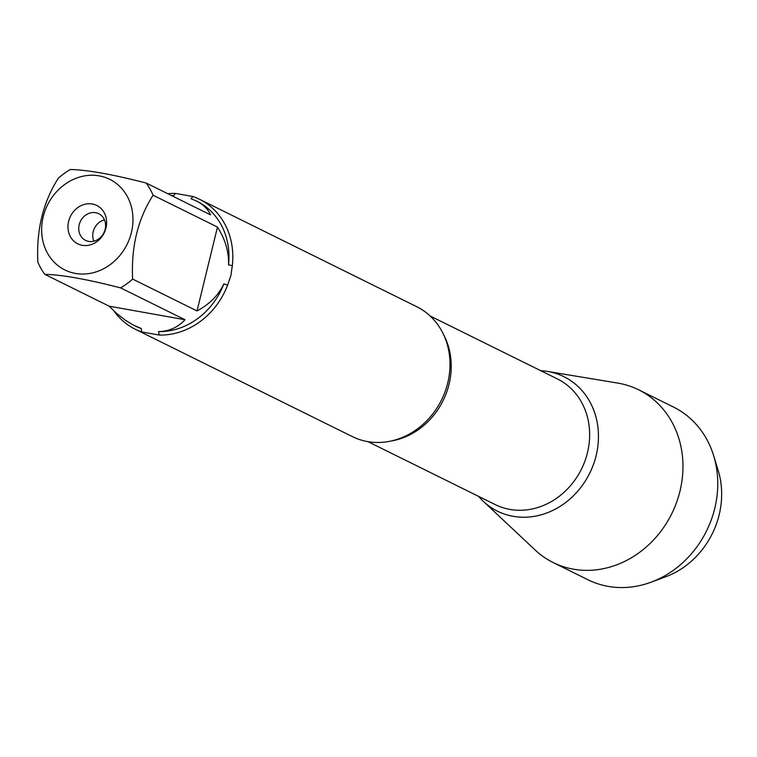 <?xml version="1.0" encoding="UTF-8"?>
<svg xmlns="http://www.w3.org/2000/svg" width="757" height="757" viewBox="0 0 757 757"><rect width="100%" height="100%" fill="white"/><g stroke="black" fill="none" stroke-linecap="round" stroke-linejoin="round"><path stroke-width="1.14" d="M135.21 329.21L352.383 436.619A72.492 63.645 -63.7 0 0 447.747 382.928A72.492 63.645 -63.7 0 0 416.662 306.661L199.479 199.261A72.492 63.645 116.3 0 1 232.323 265.688L230.866 275.671L227.583 285.143A72.492 63.645 116.3 0 1 159.254 335.058L141.673 331.916A72.492 63.645 116.3 0 1 135.21 329.21A72.492 63.645 116.3 0 1 113.976 311.023M167.78 193.726A72.492 63.645 116.3 0 1 175.435 193.413L193.016 196.555A72.492 63.645 116.3 0 1 199.479 199.261M45.439 248.968A50.568 44.398 -63.7 0 0 90.679 273.286A50.568 44.398 -63.7 0 0 131.406 232.522A50.568 44.398 -63.7 0 0 83.932 176.012A50.568 44.398 -63.7 0 0 45.439 248.968M37.85 262.159A69.587 61.099 -63.7 0 0 44.777 274.346C61.61 274.696 86.885 279.21 120.6 287.887A69.587 61.099 -63.7 0 0 132.636 279.087C131.056 246.933 137.869 218.981 153.084 195.211A69.587 61.099 -63.7 0 0 146.158 183.033C112.443 174.356 87.169 169.842 70.335 169.492A69.587 61.099 -63.7 0 0 58.298 178.283C43.083 202.053 36.27 230.005 37.85 262.159M132.636 279.087L197.028 310.938C209.547 304.257 218.489 295.239 223.854 283.875A69.587 61.099 116.3 0 1 158.516 331.613C169.048 331.367 177.867 327.403 184.992 319.728L120.6 287.887M196.612 201.078A69.587 61.099 116.3 0 1 196.952 201.239A69.587 61.099 116.3 0 1 228.5 264.818C229.011 252.09 225.34 239.496 217.477 227.062L153.084 195.211M146.158 183.033L210.55 214.874C207.853 208.97 203.113 204.324 196.328 200.936L190.915 198.703L193.016 196.555M175.435 193.413L173.684 195.628L171.46 195.543M44.777 274.346L109.169 306.188L116.133 312.991L125.255 320.164L132.74 324.725L141.285 328.538A69.587 61.099 116.3 0 1 135.248 326.002A69.587 61.099 116.3 0 1 134.964 325.851M232.323 265.688L228.5 264.818M223.854 283.875L227.583 285.143M159.254 335.058L158.516 331.613M141.285 328.538L141.673 331.916M540.782 370.712A75.009 65.859 116.3 0 1 596.128 455.619A75.009 65.859 116.3 0 1 545.191 513.549A75.009 65.859 116.3 0 1 478.632 496.384A75.009 65.859 -63.7 0 0 483.363 501.371A75.009 65.859 -63.7 0 0 596.128 455.619A75.009 65.859 -63.7 0 0 547.623 371.45A75.009 65.859 -63.7 0 0 540.782 370.712M68.632 221.318A21.404 18.793 116.3 0 1 100.993 208.43A21.404 18.793 116.3 0 1 92.278 244.199A21.404 18.793 116.3 0 1 68.632 221.318M184.992 319.728L109.169 306.188M217.477 227.062L197.028 310.938M79.201 224.744A14.866 13.049 -63.7 0 0 85.579 240.376A14.866 13.049 -63.7 0 0 103.86 232.844A14.866 13.049 -63.7 0 0 98.751 213.729A14.866 13.049 -63.7 0 0 79.201 224.744M104.447 219.852A14.866 13.049 -63.7 0 0 93.215 231.67A14.866 13.049 -63.7 0 0 93.896 241.19M483.363 501.371L535.095 549.979A96.366 84.604 -63.7 0 0 553.206 562.565A96.366 84.604 -63.7 0 0 679.966 491.198A96.366 84.604 -63.7 0 0 638.643 389.808A96.366 84.604 -63.7 0 0 617.646 383.061L547.623 371.45M553.206 562.565L588 579.777A96.366 84.604 -63.7 0 0 651.039 582.209A96.366 84.604 -63.7 0 0 714.759 508.401A96.366 84.604 -63.7 0 0 713.633 455.638A96.366 84.604 -63.7 0 0 673.437 407.02L638.643 389.808M713.633 455.638L718.204 470.523A80.923 71.044 116.3 0 1 719.15 514.836A80.923 71.044 116.3 0 1 665.64 576.806L651.039 582.209M443.621 334.708A70.098 61.544 116.3 0 1 391.047 441.028M367.978 441.662L495.248 504.607A70.098 61.544 -63.7 0 0 581.499 469.056A70.098 61.544 -63.7 0 0 557.407 378.935L430.127 315.991M196.952 201.239L196.328 200.936M135.248 326.002L134.632 325.69"/></g></svg>
